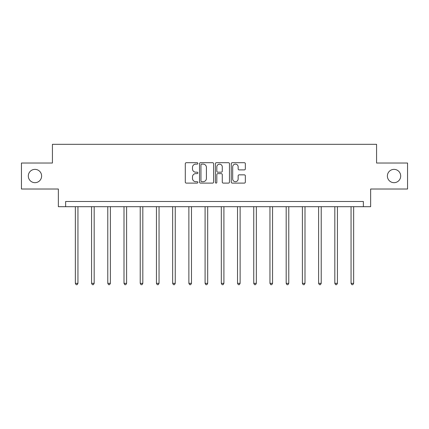 <?xml version="1.0" encoding="UTF-8"?>
<svg xmlns="http://www.w3.org/2000/svg" width="429" height="429" viewBox="0 0 429 429"><rect width="100%" height="100%" fill="white"/><g stroke="black" fill="none" stroke-linecap="round" stroke-linejoin="round"><path stroke-width="0.64" d="M197.866 163.417A0.713 0.713 0 0 0 197.152 162.704L186.309 162.704A1.019 1.019 0 0 0 185.29 163.722L185.29 182.089A1.019 1.019 0 0 0 186.309 183.108L197.152 183.108A0.713 0.713 0 0 0 197.866 182.395A0.713 0.713 0 0 0 197.152 181.681L195.747 181.681A3.266 3.266 0 0 1 192.487 178.416L192.487 176.887A3.266 3.266 0 0 1 195.747 173.622L197.152 173.622A0.713 0.713 0 0 0 197.866 172.908A0.713 0.713 0 0 0 197.152 172.19L195.747 172.19A3.266 3.266 0 0 1 192.487 168.924L192.487 167.396A3.266 3.266 0 0 1 195.747 164.13L197.152 164.13A0.713 0.713 0 0 0 197.866 163.417M387.382 176.024A6.655 6.655 0 0 0 394.036 182.679A6.655 6.655 0 0 0 400.691 176.024A6.655 6.655 0 0 0 394.036 169.369A6.655 6.655 0 0 0 387.382 176.024M28.309 176.024A6.655 6.655 0 0 0 34.964 182.679A6.655 6.655 0 0 0 41.618 176.024A6.655 6.655 0 0 0 34.964 169.369A6.655 6.655 0 0 0 28.309 176.024M244.321 169.895A1.019 1.019 0 0 0 245.34 168.876L245.34 163.722A1.019 1.019 0 0 0 244.321 162.704L232.282 162.704A1.019 1.019 0 0 0 231.258 163.722L231.258 182.089A1.019 1.019 0 0 0 232.282 183.108L244.321 183.108A1.019 1.019 0 0 0 245.34 182.089L245.34 175.863A1.019 1.019 0 0 0 244.321 174.844L239.167 174.844A1.019 1.019 0 0 0 238.149 175.863L238.149 178.952A2.73 2.73 0 0 1 235.419 181.681A2.73 2.73 0 0 1 232.69 178.952L232.69 166.86A2.73 2.73 0 0 1 235.419 164.13A2.73 2.73 0 0 1 238.149 166.86L238.149 168.876A1.019 1.019 0 0 0 239.167 169.895L244.321 169.895M363.368 206.692L370.645 206.692L370.645 189.017L407.55 189.017L407.55 163.031L376.571 163.031L376.571 144.316L52.429 144.316L52.429 163.031L21.45 163.031L21.45 189.017L58.355 189.017L58.355 206.692L363.368 206.692L363.368 201.496L65.632 201.496L65.632 206.692M213.604 163.722A1.019 1.019 0 0 0 212.586 162.704L200.547 162.704A1.019 1.019 0 0 0 199.528 163.722L199.528 182.089A1.019 1.019 0 0 0 200.547 183.108L212.586 183.108A1.019 1.019 0 0 0 213.604 182.089L213.604 163.722M216.414 162.704L228.453 162.704A1.019 1.019 0 0 1 229.472 163.722L229.472 182.089A1.019 1.019 0 0 1 228.453 183.108L223.3 183.108A1.019 1.019 0 0 1 222.281 182.089L222.281 174.641A1.019 1.019 0 0 0 221.262 173.622L217.841 173.622A1.019 1.019 0 0 0 216.822 174.641L216.822 182.395A0.713 0.713 0 0 1 216.109 183.108A0.713 0.713 0 0 1 215.396 182.395L215.396 163.722A1.019 1.019 0 0 1 216.414 162.704M201.668 164.13A0.713 0.713 0 0 0 200.954 164.843L200.954 180.968A0.713 0.713 0 0 0 201.668 181.681L203.148 181.681A3.266 3.266 0 0 0 206.413 178.416L206.413 167.396A3.266 3.266 0 0 0 203.148 164.13L201.668 164.13M222.281 166.913A2.73 2.73 0 0 0 219.551 164.184A2.73 2.73 0 0 0 216.822 166.913L216.822 171.171A1.019 1.019 0 0 0 217.841 172.19L221.262 172.19A1.019 1.019 0 0 0 222.281 171.171L222.281 166.913M75.354 206.692L75.354 283.333L77.949 283.333L77.949 206.692M77.949 283.333L77.172 284.684L76.131 284.684L75.354 283.333M91.57 206.692L91.57 283.333L94.171 283.333L94.171 206.692M94.171 283.333L93.388 284.684L92.348 284.684L91.57 283.333M107.786 206.692L107.786 283.333L110.387 283.333L110.387 206.692M110.387 283.333L109.604 284.684L108.569 284.684L107.786 283.333M124.002 206.692L124.002 283.333L126.603 283.333L126.603 206.692M126.603 283.333L125.826 284.684L124.785 284.684L124.002 283.333M140.224 206.692L140.224 283.333L142.819 283.333L142.819 206.692M142.819 283.333L142.042 284.684L141.002 284.684L140.224 283.333M156.44 206.692L156.44 283.333L159.041 283.333L159.041 206.692M159.041 283.333L158.258 284.684L157.218 284.684L156.44 283.333M172.656 206.692L172.656 283.333L175.257 283.333L175.257 206.692M175.257 283.333L174.474 284.684L173.434 284.684L172.656 283.333M188.873 206.692L188.873 283.333L191.473 283.333L191.473 206.692M191.473 283.333L190.696 284.684L189.656 284.684L188.873 283.333M205.094 206.692L205.094 283.333L207.69 283.333L207.69 206.692M207.69 283.333L206.912 284.684L205.872 284.684L205.094 283.333M221.31 206.692L221.31 283.333L223.906 283.333L223.906 206.692M223.906 283.333L223.128 284.684L222.088 284.684L221.31 283.333M237.527 206.692L237.527 283.333L240.127 283.333L240.127 206.692M240.127 283.333L239.344 284.684L238.304 284.684L237.527 283.333M253.743 206.692L253.743 283.333L256.344 283.333L256.344 206.692M256.344 283.333L255.566 284.684L254.526 284.684L253.743 283.333M269.959 206.692L269.959 283.333L272.56 283.333L272.56 206.692M272.56 283.333L271.782 284.684L270.742 284.684L269.959 283.333M286.181 206.692L286.181 283.333L288.776 283.333L288.776 206.692M288.776 283.333L287.998 284.684L286.958 284.684L286.181 283.333M302.397 206.692L302.397 283.333L304.998 283.333L304.998 206.692M304.998 283.333L304.215 284.684L303.174 284.684L302.397 283.333M318.613 206.692L318.613 283.333L321.214 283.333L321.214 206.692M321.214 283.333L320.431 284.684L319.396 284.684L318.613 283.333M334.829 206.692L334.829 283.333L337.43 283.333L337.43 206.692M337.43 283.333L336.652 284.684L335.612 284.684L334.829 283.333M351.051 206.692L351.051 283.333L353.646 283.333L353.646 206.692M353.646 283.333L352.869 284.684L351.828 284.684L351.051 283.333"/></g></svg>
